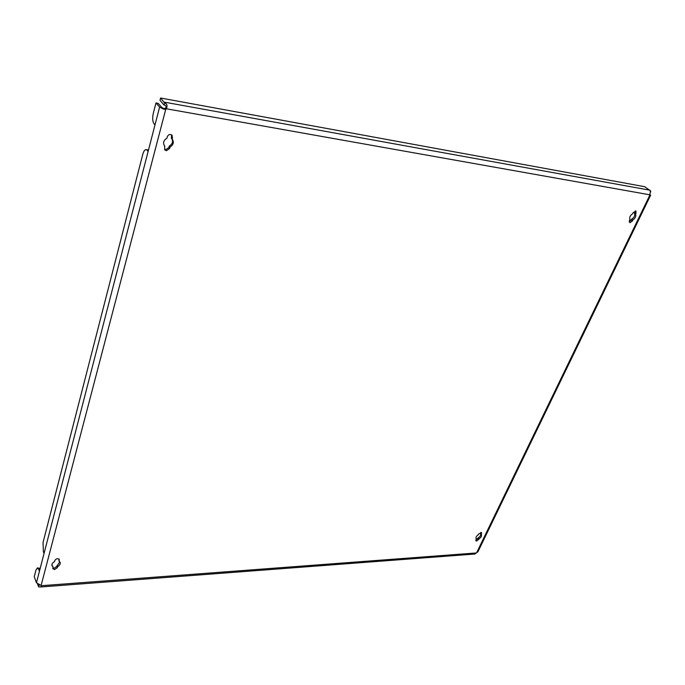 <?xml version="1.0" encoding="UTF-8"?>
<svg xmlns="http://www.w3.org/2000/svg" width="685" height="685" viewBox="0 0 685 685"><rect width="100%" height="100%" fill="white"/><g stroke="black" fill="none" stroke-linecap="round" stroke-linejoin="round"><path stroke-width="1.03" d="M629.943 222.693L632.323 221.024L632.863 219.919C635.329 218.258 636.254 216.34 635.629 214.174L636.005 211.057L633.223 212.59L632.692 213.703C630.209 215.373 629.292 217.291 629.926 219.457L629.395 220.561L629.943 222.693M629.164 221.923L631.75 219.14C634.216 217.479 635.141 215.561 634.515 213.403L635.278 210.903M476.674 541.047L479.14 538.735C481.187 537.34 481.906 535.97 481.298 534.625L481.581 532.622L478.772 533.863L478.378 534.685C476.332 536.081 475.613 537.451 476.221 538.795L475.947 540.79L476.674 541.047M475.827 540.063L478.335 537.759C480.271 536.466 481.024 535.139 480.587 533.786M54.629 569.552L57.369 567.634L57.643 566.615C59.715 565.408 60.545 564.012 60.134 562.428L59.073 561.298L59.312 559.482C57.737 558.147 56.23 558.506 54.783 560.553L54.509 561.589C52.445 562.787 51.606 564.183 52.009 565.759L53.096 566.915L52.848 568.704L54.629 569.552M52.813 567.968L54.132 568.259L56.872 566.349L59.766 561.837M166.309 150.734L169.623 148.525L170.034 147.001C173.373 144.937 174.153 142.377 172.355 139.303L172.089 135.262C170.111 133.875 168.519 134.346 167.311 136.692L166.9 138.224C163.569 140.271 162.782 142.831 164.537 145.896L164.828 149.912L166.309 150.734M164.503 149.39L165.539 149.801L168.844 147.592L169.255 146.068C172.466 144.133 173.305 141.649 171.755 138.61M39.901 569.449L38.797 569.526L37.401 567.916L40.184 568.362M148.38 150.452L146.153 149.63L148.499 149.998M38.797 569.526L39.439 571.247L44.045 553.454L43.386 551.742L43.044 542.511L142.763 154.373C143.653 151.188 144.783 149.604 146.153 149.63M37.401 567.916L35.954 570.117L34.25 576.744L36.451 582.781L39.439 571.247M147.104 150.255L148.106 151.513L154.981 124.927L153.962 123.711C152.532 121.433 152.318 117.94 153.329 113.239L155.974 102.955L159.605 107.1L163.706 109.215L163.886 108.555L164.957 108.393L165.753 109.292L166.489 108.804C167.56 105.481 166.994 103.623 164.785 103.238L163.929 104.959L159.999 100.284L160.59 98.015L644.696 186.705L650.75 191.089L649.671 194.78L650.433 195.585L649.774 195.251L476.674 552.649L474.902 554.019L40.732 586.976L41.545 585.692L36.451 582.781M477.796 538.83L476.135 539.352M164.957 108.393L165.693 107.905L166.489 108.804L649.671 194.78M481.178 534.505L480.373 533.529L480.896 532.365M59.073 561.298L58.859 558.926M51.872 565.065L53.096 566.915M172.158 139.081L171.37 138.156L171.635 134.851M164.785 103.238L160.59 98.015M650.75 191.089L650.108 191.731M165.693 107.905C166.549 106.303 165.958 105.327 163.929 104.959M37.538 584.117L38.711 586.908L38.865 585.058L39.816 585.041M38.711 586.908L40.715 586.976M155.974 102.955L158.192 103.358L161.831 107.502L163.886 108.555M163.706 109.215L165.753 109.292L41.143 585.35M650.433 195.585L477.899 551.836L476.674 552.649M650.681 195.439L649.722 194.403M169.255 146.068L170.034 147.001M164.306 145.588L164.794 146.179M57.146 565.331L57.643 566.615M478.335 537.759L479.14 538.735M634.515 213.403L635.629 214.174M631.75 219.14L632.863 219.919M631.219 220.245L632.323 221.024M477.95 538.573L478.746 539.549M56.872 566.349L57.369 567.634M168.844 147.592L169.623 148.525M44.045 553.454L148.106 151.513M476.229 552.966L41.545 585.692M649.962 190.207L164.246 102.125M154.981 124.927L159.605 107.1M171.781 136.623L172.569 137.548M58.841 558.986L59.347 560.27M480.767 532.716L481.572 533.692M635.046 212.29L636.159 213.069"/></g></svg>
